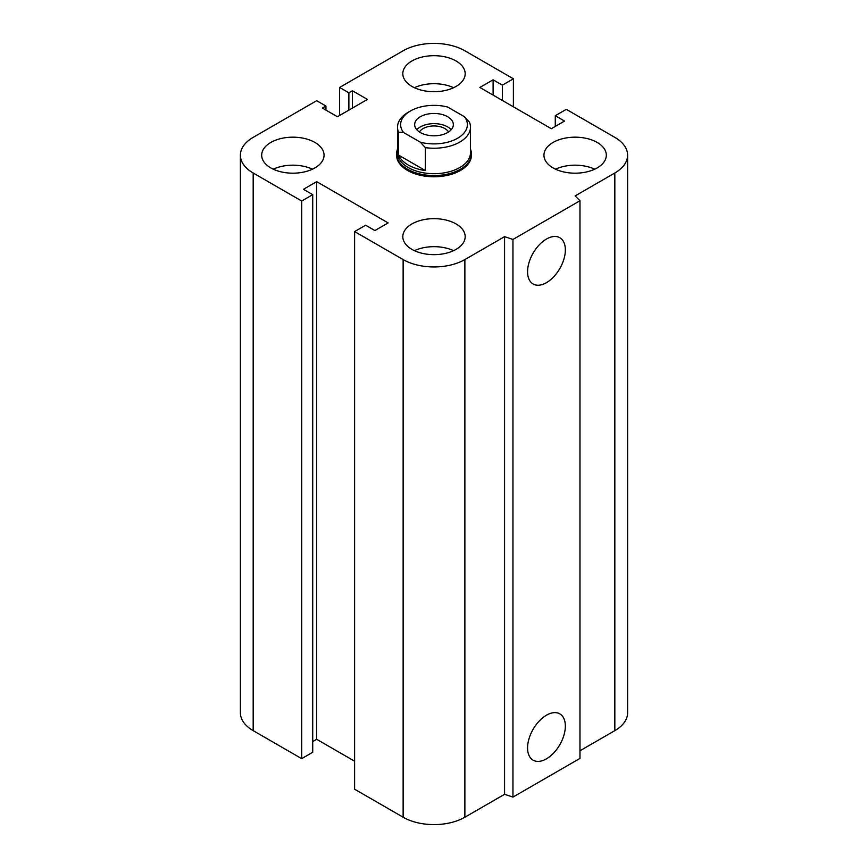 <?xml version="1.0" encoding="UTF-8"?>
<svg xmlns="http://www.w3.org/2000/svg" width="868" height="868" viewBox="0 0 868 868"><rect width="100%" height="100%" fill="white"/><g stroke="black" fill="none" stroke-linecap="round" stroke-linejoin="round"><path stroke-width="1.3" d="M471.422 153.962L471.422 155.177A37.422 21.602 180 0 1 448.322 175.141A37.422 21.602 180 0 1 407.537 170.453A37.422 21.602 180 0 1 396.578 155.177L396.578 153.962A37.422 21.602 0 0 0 434 175.564A37.422 21.602 0 0 0 471.422 153.962A37.422 21.602 0 0 0 470.489 149.155M314.921 142.45A31.183 18 180 0 1 324.057 155.177A31.183 18 180 0 1 292.874 173.188A31.183 18 180 0 1 261.68 155.177A31.183 18 180 0 1 280.939 138.544A31.183 18 180 0 1 314.921 142.45M273.268 169.184A31.183 18 180 0 1 312.469 169.184M456.047 60.966A31.183 18 180 0 1 465.183 73.704A31.183 18 180 0 1 434 91.704A31.183 18 180 0 1 402.817 73.704A31.183 18 180 0 1 422.065 57.06A31.183 18 180 0 1 456.047 60.966M414.405 87.701A31.183 18 180 0 1 453.595 87.701M597.184 142.45A31.183 18 180 0 1 606.32 155.177A31.183 18 180 0 1 575.126 173.188A31.183 18 180 0 1 543.943 155.177A31.183 18 180 0 1 563.191 138.544A31.183 18 180 0 1 597.184 142.45M555.531 169.184A31.183 18 180 0 1 594.732 169.184M456.047 223.933A31.183 18 180 0 1 465.183 236.66A31.183 18 180 0 1 434 254.66A31.183 18 180 0 1 402.817 236.66A31.183 18 180 0 1 422.065 220.027A31.183 18 180 0 1 456.047 223.933M414.405 250.668A31.183 18 180 0 1 453.595 250.668M527.57 747.912A26.713 15.418 -60 0 1 539.234 721.037A26.713 15.418 -60 0 1 559.817 713.876A26.713 15.418 -60 0 1 559.817 744.722A26.713 15.418 -60 0 1 533.104 760.14A26.713 15.418 -60 0 1 527.57 747.912M527.57 271.76A26.713 15.418 -60 0 1 539.234 244.874A26.713 15.418 -60 0 1 559.817 237.713A26.713 15.418 -60 0 1 559.817 268.559A26.713 15.418 -60 0 1 533.104 283.988A26.713 15.418 -60 0 1 527.57 271.76M579.976 200.758L579.976 758.404L512.955 797.095L512.955 239.459L504.568 236.66L464.868 259.575A43.66 25.205 180 0 1 403.132 259.575L354.611 231.572L365.645 225.203L374.9 230.552L388.137 222.913L316.69 181.662L303.453 189.3L312.719 194.649L301.695 201.018L253.174 173.003A43.66 25.205 180 0 1 240.393 155.177A43.66 25.205 180 0 1 253.174 137.361L316.69 100.688L325.945 106.037L322.419 108.077L337.413 116.735L367.403 99.419L352.408 90.76L348.882 92.8L339.616 87.451L403.132 50.778A43.66 25.205 180 0 1 464.868 50.778L513.389 78.793L502.355 85.162L493.1 79.813L479.863 87.451L551.31 128.703L564.547 121.064L555.281 115.715L566.305 109.346L614.826 137.361A43.66 25.205 180 0 1 627.607 155.177A43.66 25.205 180 0 1 614.826 173.003L575.126 195.918L579.976 200.758L512.955 239.459M512.955 797.095L504.568 794.296L504.568 236.66M504.568 794.296L464.868 817.222A43.66 25.205 180 0 1 403.132 817.222L354.611 789.207L354.611 231.572M354.611 761.203L316.69 739.297L316.69 181.662M316.69 739.297L312.719 741.597M301.695 201.018L301.695 758.654L312.719 752.285L312.719 194.649M301.695 758.654L253.174 730.639A43.66 25.205 180 0 1 240.393 712.823L240.393 155.177M325.945 110.106L325.945 106.037M627.607 155.177L627.607 712.823A43.66 25.205 180 0 1 614.826 730.639L579.976 750.766M352.408 108.077L352.408 90.76M348.882 110.106L348.882 92.8M339.616 115.455L339.616 87.451M513.389 106.797L513.389 78.793M502.355 100.438L502.355 85.162M493.1 95.089L493.1 79.813M555.281 126.402L555.281 115.715M425.342 147.636A36.489 21.071 0 0 0 470.489 127.173A36.489 21.071 0 0 0 469.447 122.171L464.445 116.735L447.66 107.046A33.364 19.27 180 0 0 410.401 111.006L408.199 112.276A36.489 21.071 0 0 0 397.511 127.173A36.489 21.071 0 0 0 398.553 132.164L403.555 132.511L420.34 142.2L425.342 147.636L425.342 170.551L398.553 155.09L398.553 132.164M425.342 170.551A36.489 21.071 180 0 1 398.553 155.09M403.555 132.511A33.364 19.27 180 0 1 410.401 111.006M464.445 116.735A33.364 19.27 180 0 1 457.599 138.251A33.364 19.27 180 0 1 420.34 142.2M420.329 132.522A19.335 11.165 180 0 1 414.665 124.623A19.335 11.165 180 0 1 434 113.458A19.335 11.165 180 0 1 453.335 124.623A19.335 11.165 180 0 1 441.4 134.941A19.335 11.165 180 0 1 420.329 132.522M397.511 127.173L397.511 152.638A36.489 21.071 0 0 0 434 173.698A36.489 21.071 0 0 0 470.489 152.638L470.489 127.173M419.461 131.99A15.331 8.854 180 0 1 444.839 128.551A15.331 8.854 180 0 1 448.539 131.99M451.208 129.712A19.335 11.165 0 0 0 434 123.647A19.335 11.165 0 0 0 416.792 129.712M397.511 149.155A37.422 21.602 0 0 0 396.578 153.962M614.826 730.639L614.826 173.003M464.868 817.222L464.868 259.575M403.132 817.222L403.132 259.575M253.174 730.639L253.174 173.003"/></g></svg>
